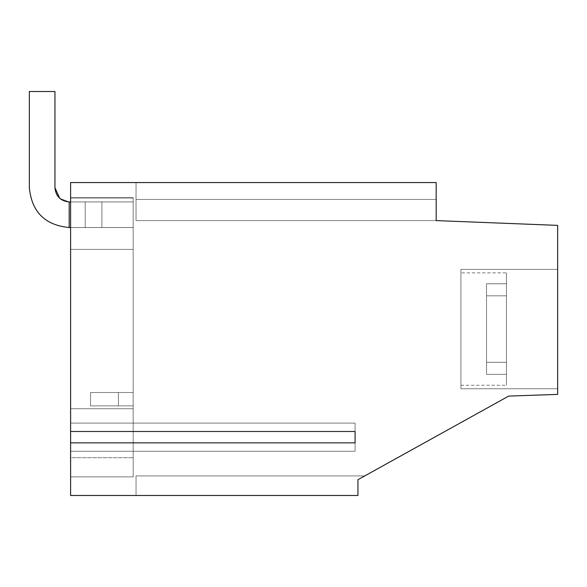 <?xml version="1.0" encoding="UTF-8"?>
<svg xmlns="http://www.w3.org/2000/svg" width="587" height="587" viewBox="0 0 587 587"><rect width="100%" height="100%" fill="white"/><g stroke="black" fill="none" stroke-linecap="round" stroke-linejoin="round"><path stroke-width="0.44" stroke-dasharray="2.94 2.2" d="M460.92 329.058L460.92 272.867L460.92 329.058M486.528 283.756L486.528 362.289L486.528 283.756L506.442 283.756L486.528 283.756L486.528 362.289L486.528 283.756L506.442 283.756L486.528 283.756L486.528 362.289L486.528 283.756L506.442 283.756L486.528 283.756L486.528 362.289L486.528 283.756L506.442 283.756L486.528 283.756L506.442 283.756L486.528 283.756L506.442 283.756L506.442 272.867L506.442 329.058L506.442 295.819L486.528 295.819L486.528 374.359L486.528 283.756L506.442 283.756L506.442 272.867L506.442 329.058L506.442 295.819L486.528 295.819L486.528 374.359L486.528 283.756L506.442 283.756L506.442 272.867L506.442 329.058L506.442 295.819L486.528 295.819L486.528 374.359L486.528 283.756L486.528 374.359L486.528 295.819L506.442 295.819L486.528 295.819L486.528 283.756L486.528 374.359L486.528 283.756L486.528 374.359L486.528 295.819L506.442 295.819L486.528 295.819L486.528 283.756L486.528 374.359L486.528 295.819L506.442 295.819L486.528 295.819L486.528 283.756L486.528 374.359L486.528 295.819L506.442 295.819L486.528 295.819L486.528 283.756L486.528 374.359L486.528 295.819L506.442 295.819L486.528 295.819L486.528 283.756L506.442 283.756L506.442 272.867L506.442 362.289L486.528 362.289L486.528 374.359L506.442 374.359L506.442 385.248L506.442 272.867L506.442 385.248L506.442 329.058L506.442 362.289L486.528 362.289L486.528 374.359L506.442 374.359L506.442 385.248L506.442 272.867L506.442 385.248L506.442 329.058L506.442 362.289L486.528 362.289L486.528 374.359L506.442 374.359L506.442 385.248L506.442 272.867L506.442 385.248L506.442 329.058L506.442 362.289L486.528 362.289L486.528 374.359L506.442 374.359L506.442 385.248L506.442 272.867L506.442 385.248L506.442 329.058L506.442 362.289L486.528 362.289L486.528 374.359L506.442 374.359L506.442 385.248L506.442 272.867L506.442 385.248L506.442 329.058L506.442 362.289L486.528 362.289L486.528 374.359L506.442 374.359L486.528 374.359L506.442 374.359L486.528 374.359L506.442 374.359L486.528 374.359L506.442 374.359L506.442 295.819L506.442 374.359L486.528 374.359L506.442 374.359L506.442 295.819L506.442 374.359L486.528 374.359L486.528 283.756L506.442 283.756L506.442 272.867L506.442 374.359M486.528 362.289L506.442 362.289L506.442 272.867L506.442 362.289L486.528 362.289L506.442 362.289L506.442 283.756L506.442 362.289L486.528 362.289L506.442 362.289L506.442 283.756L506.442 362.289L486.528 362.289L506.442 362.289L506.442 272.867L506.442 362.289L506.442 272.867L506.442 362.289L486.528 362.289L486.528 295.819L506.442 295.819L506.442 362.289L506.442 272.867L506.442 362.289L486.528 362.289L486.528 374.359L486.528 295.819L506.442 295.819M506.442 272.867L506.442 329.058L506.442 272.867L460.92 272.867M506.442 283.756L506.442 362.289M486.528 295.819L486.528 374.359M70.601 431.482L70.601 182.557L436.17 182.557L436.17 220.602L436.17 182.557L436.17 199.455L436.17 182.557L436.17 199.455L436.17 182.557L70.601 182.557L70.601 431.482L70.601 182.557L436.17 182.557L436.17 220.602L557.65 225.371L557.65 394.383L557.65 225.371L436.17 220.602L436.17 182.557L436.17 220.602L436.17 182.557L70.601 182.557L70.601 431.482L70.601 182.557L436.17 182.557L436.17 220.602L436.17 182.557L436.17 220.602L436.17 182.557L70.601 182.557L70.601 431.482L70.601 182.557L436.17 182.557L436.17 220.602L557.65 225.371L557.65 394.383L557.65 225.371L436.17 220.602L436.17 182.557L436.17 199.455L436.17 182.557L436.17 199.455L436.17 182.557L70.601 182.557L70.601 431.482L70.601 182.557L436.17 182.557L436.17 220.602L557.65 225.371L557.65 394.383L557.65 225.371L557.65 394.383L508.694 396.093L357.938 479.689L508.694 396.093L557.65 394.383L508.694 396.093L557.65 394.383L508.694 396.093L357.938 479.689L508.694 396.093L557.65 394.383L508.694 396.093L557.65 394.383L508.694 396.093L357.938 479.689L364.74 475.918L357.938 479.689L357.938 495.494L70.601 495.494L70.601 442.862L355.091 442.862L355.091 423.088L355.091 451.256L355.091 423.088L355.091 451.256L355.091 423.088L355.091 451.256L355.091 423.088L355.091 451.256L355.091 423.088L355.091 431.482L70.601 431.482L355.091 431.482L70.601 431.482L70.601 423.088L70.601 431.482L355.091 431.482L70.601 431.482L355.091 431.482L355.091 451.256L355.091 423.088L355.091 451.256L355.091 431.482L70.601 431.482L70.601 423.088L70.601 451.256L70.601 423.088L355.091 423.088L355.091 431.482L70.601 431.482L355.091 431.482L70.601 431.482L355.091 431.482L355.091 451.256L355.091 423.088L70.601 423.088L355.091 423.088L70.601 423.088L70.601 495.494L357.938 495.494L357.938 479.689L364.747 475.918L357.938 479.689L357.938 495.494L136.037 495.494L357.938 495.494L136.037 495.494L357.938 495.494L136.037 495.494L357.938 495.494L357.938 479.689L357.938 495.494L357.938 479.689L357.938 495.494L357.938 479.689L357.938 495.494L70.601 495.494L70.601 442.862L355.091 442.862L355.091 431.482L70.601 431.482L355.091 431.482L70.601 431.482L355.091 431.482L355.091 451.256L355.091 431.482L70.601 431.482L70.601 423.088L355.091 423.088L70.601 423.088L355.091 423.088L70.601 423.088L70.601 431.482L355.091 431.482L70.601 431.482L70.601 423.088L70.601 451.256L355.091 451.256L355.091 442.862L355.091 451.256L70.601 451.256L355.091 451.256L70.601 451.256L70.601 423.088L355.091 423.088L70.601 423.088L355.091 423.088L70.601 423.088L70.601 451.256L70.601 442.862L355.091 442.862L70.601 442.862L70.601 451.256L355.091 451.256L70.601 451.256L355.091 451.256L70.601 451.256L70.601 423.088L355.091 423.088L70.601 423.088L355.091 423.088L70.601 423.088L70.601 431.482L355.091 431.482M557.65 388.755L557.65 269.382L557.65 388.755L557.65 269.382L557.65 388.755L557.65 269.382L557.65 388.755L557.65 269.382L557.65 388.755L557.65 269.382L557.65 388.755L557.65 269.382L557.65 388.755L557.65 269.382L557.65 388.755L557.65 269.382L557.65 388.755L557.65 269.382L557.65 388.755L557.65 269.382L557.65 388.755L557.65 269.382L557.65 388.755L557.65 269.382L557.65 388.755L557.65 269.382L557.65 388.755L557.65 269.382L557.65 388.755L557.65 269.382L557.65 388.755L460.92 388.755L460.92 269.382L557.65 269.382L460.92 269.382L460.92 388.755L460.92 269.382L460.92 388.755L557.65 388.755L460.92 388.755L460.92 269.382L557.65 269.382L460.92 269.382L460.92 388.755L460.92 269.382L460.92 388.755L557.65 388.755L460.92 388.755L460.92 269.382L557.65 269.382L460.92 269.382L460.92 388.755L460.92 269.382L460.92 388.755L557.65 388.755L460.92 388.755L460.92 269.382L557.65 269.382L460.92 269.382L460.92 388.755L460.92 269.382L460.92 388.755L557.65 388.755L460.92 388.755L460.92 269.382L557.65 269.382L460.92 269.382L460.92 388.755L460.92 269.382L460.92 388.755L557.65 388.755L460.92 388.755L460.92 269.382L557.65 269.382L460.92 269.382L460.92 388.755L460.92 269.382L460.92 388.755L557.65 388.755L460.92 388.755L460.92 269.382L557.65 269.382L460.92 269.382L460.92 388.755L460.92 269.382L460.92 388.755L557.65 388.755L460.92 388.755L460.92 269.382L557.65 269.382M70.601 197.709L70.601 249.409L70.601 197.709L133.19 197.709L133.19 476.879L70.601 476.879L133.19 476.879L133.19 197.709L133.19 476.879L70.601 476.879L133.19 476.879L133.19 197.709L133.19 476.879L70.601 476.879L133.19 476.879L133.19 197.709L133.19 476.879L70.601 476.879L133.19 476.879L133.19 197.709L133.19 476.879L70.601 476.879L133.19 476.879L133.19 197.709L133.19 476.879L70.601 476.879L133.19 476.879L133.19 197.709L70.601 197.709L133.19 197.709L70.601 197.709L70.601 408.721L70.601 198.002L70.601 227.507L133.19 227.507L133.19 408.721L133.19 198.002L133.19 227.507L70.601 227.507L133.19 227.507L70.601 227.507L133.19 227.507L70.601 227.507L133.19 227.507L70.601 227.507L133.19 227.507L70.601 227.507L133.19 227.507L70.601 227.507L70.601 197.709L70.601 476.879L133.19 476.879L133.19 457.706L133.19 476.879L70.601 476.879L133.19 476.879L133.19 249.409L133.19 476.879L70.601 476.879L133.19 476.879L133.19 249.409L70.601 249.409L133.19 249.409L70.601 249.409L133.19 249.409L70.601 249.409L133.19 249.409L70.601 249.409L133.19 249.409L70.601 249.409L133.19 249.409L70.601 249.409L133.19 249.409L70.601 249.409L70.601 197.709L133.19 197.709L70.601 197.709L133.19 197.709L70.601 197.709L70.601 476.879L133.19 476.879L133.19 249.409L70.601 249.409L70.601 198.002L133.19 198.002L70.601 198.002L70.601 227.507L133.19 227.507L70.601 227.507L133.19 227.507L70.601 227.507L133.19 227.507L70.601 227.507L133.19 227.507L70.601 227.507L133.19 227.507L70.601 227.507L133.19 227.507L70.601 227.507L70.601 197.709L70.601 408.721L70.601 249.409L133.19 249.409L70.601 249.409L133.19 249.409L70.601 249.409L133.19 249.409L70.601 249.409L133.19 249.409L70.601 249.409L133.19 249.409L70.601 249.409L70.601 197.709L133.19 197.709L70.601 197.709L133.19 197.709L70.601 197.709L70.601 476.879L133.19 476.879L70.601 476.879L133.19 476.879L133.19 249.409L70.601 249.409L70.601 198.002L133.19 198.002L70.601 198.002L70.601 227.507L133.19 227.507L70.601 227.507L133.19 227.507L70.601 227.507L133.19 227.507L70.601 227.507L133.19 227.507L70.601 227.507L133.19 227.507L70.601 227.507L133.19 227.507L70.601 227.507L70.601 197.709L70.601 476.879L133.19 476.879L133.19 408.721L133.19 457.706L70.601 457.706L70.601 476.879L133.19 476.879L133.19 249.409L70.601 249.409L133.19 249.409L70.601 249.409L133.19 249.409L70.601 249.409L133.19 249.409L70.601 249.409L133.19 249.409L70.601 249.409L133.19 249.409L70.601 249.409L70.601 197.709L133.19 197.709L70.601 197.709L133.19 197.709L70.601 197.709L70.601 408.721L70.601 198.002L133.19 198.002L70.601 198.002L70.601 227.507L133.19 227.507L70.601 227.507L133.19 227.507L70.601 227.507L133.19 227.507L70.601 227.507L133.19 227.507L70.601 227.507L133.19 227.507L70.601 227.507L133.19 227.507L70.601 227.507L70.601 197.709L70.601 476.879L133.19 476.879L133.19 249.409L70.601 249.409L133.19 249.409L70.601 249.409L133.19 249.409L70.601 249.409L133.19 249.409L70.601 249.409L133.19 249.409L70.601 249.409L133.19 249.409L70.601 249.409L133.19 249.409L133.19 476.879L70.601 476.879L133.19 476.879L133.19 249.409L70.601 249.409L70.601 197.709L133.19 197.709L70.601 197.709M70.601 457.706L70.601 249.409L70.601 408.721L133.19 408.721L70.601 408.721L133.19 408.721L70.601 408.721L133.19 408.721L70.601 408.721L133.19 408.721L70.601 408.721L133.19 408.721L70.601 408.721L133.19 408.721L70.601 408.721L70.601 476.879L70.601 249.409L70.601 476.879L70.601 408.721L70.601 476.879L70.601 408.721L70.601 476.879L133.19 476.879L133.19 408.721L133.19 457.706L70.601 457.706L70.601 476.879L133.19 476.879L133.19 249.409L70.601 249.409L70.601 408.721L70.601 227.507L70.601 408.721L133.19 408.721L133.19 249.409L70.601 249.409L133.19 249.409L70.601 249.409L133.19 249.409L70.601 249.409L133.19 249.409L70.601 249.409L133.19 249.409L70.601 249.409L133.19 249.409L133.19 476.879L70.601 476.879L133.19 476.879L133.19 408.721L70.601 408.721L133.19 408.721L70.601 408.721L133.19 408.721L70.601 408.721L133.19 408.721L70.601 408.721L133.19 408.721L70.601 408.721L133.19 408.721L70.601 408.721L70.601 249.409L70.601 457.706L133.19 457.706L70.601 457.706L70.601 476.879L70.601 249.409L70.601 476.879L70.601 408.721L133.19 408.721L70.601 408.721L133.19 408.721L70.601 408.721L133.19 408.721L70.601 408.721L133.19 408.721L70.601 408.721L133.19 408.721L70.601 408.721L133.19 408.721L70.601 408.721L70.601 249.409L70.601 476.879L70.601 249.409L70.601 476.879L70.601 408.721L133.19 408.721L70.601 408.721L133.19 408.721L70.601 408.721L133.19 408.721L70.601 408.721L133.19 408.721L70.601 408.721L133.19 408.721L70.601 408.721L133.19 408.721L70.601 408.721L70.601 249.409L70.601 457.706L133.19 457.706M436.17 182.557L136.037 182.557L136.037 220.602L136.037 182.557L136.037 220.602L136.037 182.557L136.037 220.602L136.037 182.557L136.037 220.602L136.037 182.557L136.037 220.602L136.037 182.557L136.037 220.602L136.037 182.557L136.037 220.602L136.037 182.557L136.037 220.602L136.037 182.557L136.037 220.602L136.037 182.557L136.037 220.602L136.037 182.557L136.037 220.602L136.037 182.557L136.037 220.602L136.037 182.557L136.037 220.602L136.037 182.557L136.037 220.602L136.037 182.557L436.17 182.557L136.037 182.557L436.17 182.557L136.037 182.557L436.17 182.557L136.037 182.557L436.17 182.557L136.037 182.557L436.17 182.557L136.037 182.557L436.17 182.557L436.17 220.602L136.037 220.602L136.037 199.455L136.037 220.602L436.17 220.602L136.037 220.602L436.17 220.602L136.037 220.602L436.17 220.602L136.037 220.602L436.17 220.602L136.037 220.602L436.17 220.602L136.037 220.602L436.17 220.602L136.037 220.602L436.17 220.602L136.037 220.602L436.17 220.602L136.037 220.602L436.17 220.602L436.17 199.455L136.037 199.455L436.17 199.455L136.037 199.455L436.17 199.455L136.037 199.455L436.17 199.455L136.037 199.455L436.17 199.455L136.037 199.455L436.17 199.455L136.037 199.455L436.17 199.455L436.17 220.602L136.037 220.602L436.17 220.602L436.17 199.455L136.037 199.455L436.17 199.455L136.037 199.455L436.17 199.455L136.037 199.455L436.17 199.455L136.037 199.455L436.17 199.455L136.037 199.455L436.17 199.455L136.037 199.455L436.17 199.455L436.17 220.602L136.037 220.602L436.17 220.602L436.17 199.455L436.17 220.602L136.037 220.602L436.17 220.602L436.17 199.455L436.17 220.602L136.037 220.602L436.17 220.602L436.17 199.455L136.037 199.455L436.17 199.455L136.037 199.455L436.17 199.455L136.037 199.455L436.17 199.455L136.037 199.455L436.17 199.455L136.037 199.455L436.17 199.455L136.037 199.455L436.17 199.455L436.17 220.602L136.037 220.602L436.17 220.602L436.17 199.455L436.17 220.602L136.037 220.602L436.17 220.602L436.17 199.455L436.17 220.602L557.65 225.371L557.65 394.383L557.65 225.371L436.17 220.602L436.17 182.557L136.037 182.557L436.17 182.557L136.037 182.557L436.17 182.557L136.037 182.557L436.17 182.557L436.17 220.602L557.65 225.371L436.17 220.602L436.17 182.557L136.037 182.557L436.17 182.557L136.037 182.557L436.17 182.557L136.037 182.557L436.17 182.557L436.17 199.455L136.037 199.455L436.17 199.455L136.037 199.455L436.17 199.455L136.037 199.455L436.17 199.455L136.037 199.455L436.17 199.455L136.037 199.455L436.17 199.455L136.037 199.455L436.17 199.455L436.17 220.602L436.17 182.557L436.17 220.602L436.17 182.557L436.17 199.455L436.17 182.557L136.037 182.557L436.17 182.557L136.037 182.557L436.17 182.557L136.037 182.557L436.17 182.557L436.17 199.455L436.17 182.557L436.17 199.455L136.037 199.455L436.17 199.455L136.037 199.455L436.17 199.455L136.037 199.455L436.17 199.455L136.037 199.455L436.17 199.455L136.037 199.455L436.17 199.455L136.037 199.455L436.17 199.455L436.17 182.557M364.74 475.918L136.037 475.918L136.037 495.494L136.037 475.918L136.037 495.494L136.037 475.918L364.74 475.918L136.037 475.918L136.037 495.494L357.938 495.494L136.037 495.494L136.037 475.918L364.747 475.918L136.037 475.918L364.747 475.918L136.037 475.918L364.747 475.918L136.037 475.918L364.747 475.918L357.938 479.689L357.938 495.494L70.601 495.494L70.601 442.862L355.091 442.862L70.601 442.862L355.091 442.862L70.601 442.862L70.601 451.256L70.601 442.862L355.091 442.862L70.601 442.862L70.601 495.494L357.938 495.494L357.938 479.689L364.74 475.918L357.938 479.689L364.74 475.918L357.938 479.689L364.74 475.918L136.037 475.918L364.747 475.918L136.037 475.918L364.747 475.918L136.037 475.918L364.747 475.918L357.938 479.689L357.938 495.494L136.037 495.494L136.037 475.918L364.747 475.918L357.938 479.689L357.938 495.494L136.037 495.494L136.037 475.918L364.747 475.918L357.938 479.689L357.938 495.494L136.037 495.494L136.037 475.918L364.747 475.918L357.938 479.689L357.938 495.494L357.938 479.689L357.938 495.494L70.601 495.494L70.601 442.862L355.091 442.862L70.601 442.862L70.601 451.256L355.091 451.256L70.601 451.256L355.091 451.256L70.601 451.256L70.601 423.088L70.601 451.256L70.601 442.862L355.091 442.862L70.601 442.862L70.601 495.494L357.938 495.494L357.938 479.689L364.747 475.918L357.938 479.689L357.938 495.494L136.037 495.494L136.037 475.918L364.747 475.918L136.037 475.918L364.747 475.918L136.037 475.918L364.747 475.918L136.037 475.918L364.747 475.918L357.938 479.689L357.938 495.494L136.037 495.494L136.037 475.918L364.747 475.918L357.938 479.689L357.938 495.494L136.037 495.494L357.938 495.494L357.938 479.689L357.938 495.494L357.938 479.689L357.938 495.494L70.601 495.494L70.601 442.862L355.091 442.862L70.601 442.862L70.601 451.256L355.091 451.256L70.601 451.256L355.091 451.256L70.601 451.256L70.601 442.862L355.091 442.862L70.601 442.862L70.601 495.494L357.938 495.494L357.938 479.689L364.747 475.918L357.938 479.689L364.747 475.918L357.938 479.689L357.938 495.494L136.037 495.494L357.938 495.494L136.037 495.494L357.938 495.494L136.037 495.494L136.037 475.918L136.037 495.494L136.037 475.918L136.037 495.494L136.037 475.918L136.037 495.494L357.938 495.494L357.938 479.689L357.938 495.494L357.938 479.689L357.938 495.494L357.938 479.689L357.938 495.494L357.938 479.689L364.747 475.918L136.037 475.918L136.037 495.494L357.938 495.494L136.037 495.494L357.938 495.494L136.037 495.494L136.037 475.918L136.037 495.494L136.037 475.918L136.037 495.494L136.037 475.918L136.037 495.494L357.938 495.494L136.037 495.494L357.938 495.494L357.938 479.689L364.74 475.918L136.037 475.918L136.037 495.494L357.938 495.494L357.938 479.689L364.747 475.918L136.037 475.918L136.037 495.494L136.037 475.918L136.037 495.494L136.037 475.918L136.037 495.494L357.938 495.494L357.938 479.689L364.747 475.918L357.938 479.689L357.938 495.494L357.938 479.689M133.19 405.881L133.19 392.505L133.19 405.881L133.19 392.505L133.19 405.881L133.19 392.505L133.19 405.881L133.19 392.505L90.515 392.505L133.19 392.505L90.515 392.505L133.19 392.505L133.19 405.881L133.19 392.505L133.19 405.881L133.19 392.505L133.19 405.881L133.19 392.505L90.515 392.505L133.19 392.505L90.515 392.505L133.19 392.505L90.515 392.505L133.19 392.505L133.19 405.881L133.19 392.505L133.19 405.881L133.19 392.505L133.19 405.881L133.19 392.505L90.515 392.505L133.19 392.505L90.515 392.505L133.19 392.505L90.515 392.505L133.19 392.505L133.19 405.881L133.19 392.505L133.19 405.881L133.19 392.505L133.19 405.881L133.19 392.505L90.515 392.505L133.19 392.505L90.515 392.505L133.19 392.505L90.515 392.505L133.19 392.505L133.19 405.881L133.19 392.505L133.19 405.881L133.19 392.505L133.19 405.881L118.427 405.881L118.427 392.505L90.515 392.505L133.19 392.505L90.515 392.505L133.19 392.505L90.515 392.505L133.19 392.505L90.515 392.505L118.427 392.505L118.427 405.881L133.19 405.881L90.515 405.881L133.19 405.881L90.515 405.881L118.427 405.881L118.427 392.505L118.427 405.881L133.19 405.881L90.515 405.881L118.427 405.881L118.427 392.505L118.427 405.881L118.427 392.505L118.427 405.881L133.19 405.881L90.515 405.881L90.515 392.505L90.515 405.881L90.515 392.505L90.515 405.881L90.515 392.505L90.515 405.881L133.19 405.881L90.515 405.881L118.427 405.881L118.427 392.505L118.427 405.881L133.19 405.881L90.515 405.881L118.427 405.881L118.427 392.505L118.427 405.881L118.427 392.505L118.427 405.881L133.19 405.881L90.515 405.881L90.515 392.505L90.515 405.881L90.515 392.505L90.515 405.881L90.515 392.505L90.515 405.881L133.19 405.881L90.515 405.881L118.427 405.881L118.427 392.505L118.427 405.881L133.19 405.881L90.515 405.881L118.427 405.881L118.427 392.505L118.427 405.881L118.427 392.505L118.427 405.881L133.19 405.881L90.515 405.881L90.515 392.505L90.515 405.881L90.515 392.505L90.515 405.881L90.515 392.505L90.515 405.881L133.19 405.881L90.515 405.881L118.427 405.881L118.427 392.505L118.427 405.881L133.19 405.881L90.515 405.881L118.427 405.881L118.427 392.505L118.427 405.881L118.427 392.505L118.427 405.881L133.19 405.881L90.515 405.881L90.515 392.505L90.515 405.881L90.515 392.505L90.515 405.881L90.515 392.505L90.515 405.881L133.19 405.881L90.515 405.881L118.427 405.881L118.427 392.505L118.427 405.881L133.19 405.881M70.601 198.002L133.19 198.002L70.601 198.002L70.601 227.507L70.601 198.002L133.19 198.002L70.601 198.002M460.92 269.382L460.92 388.755M70.601 442.862L70.601 451.256L70.601 442.862L355.091 442.862M70.601 408.721L70.601 249.409L70.601 476.879L70.601 408.721L133.19 408.721L70.601 408.721M70.601 451.256L355.091 451.256L70.601 451.256M70.601 423.088L355.091 423.088L70.601 423.088M70.601 227.507L133.19 227.507L70.601 227.507M90.515 405.881L118.427 405.881L90.515 405.881L90.515 392.505L90.515 405.881M118.427 405.881L118.427 392.505L118.427 405.881M54.951 187.708L54.951 91.506L29.35 91.506L29.35 187.708C31.713 211.907 44.986 225.181 69.178 227.543L133.19 227.543L101.896 227.543L133.19 227.543L133.19 201.935L69.178 201.935C60.542 201.092 55.802 196.352 54.951 187.708L54.951 91.506L29.35 91.506L29.35 187.708C31.713 211.907 44.986 225.181 69.178 227.543L101.896 227.543L69.178 227.543L69.178 201.935L59.735 198.347L69.178 201.935L133.19 201.935L69.178 201.935C60.542 201.092 55.802 196.352 54.951 187.708L54.951 91.506L29.35 91.506L54.951 91.506L54.951 187.708L54.951 91.506L29.35 91.506L29.35 187.708C31.713 211.907 44.986 225.181 69.178 227.543L69.178 201.935L133.19 201.935L69.178 201.935C60.542 201.092 55.802 196.352 54.951 187.708L54.951 91.506L29.35 91.506L29.35 187.708C31.713 211.907 44.986 225.181 69.178 227.543L85.196 227.543L85.196 201.935L133.19 201.935L69.178 201.935L59.735 198.347L69.178 201.935L133.19 201.935L69.178 201.935C60.542 201.092 55.802 196.352 54.951 187.708L54.951 91.506L29.35 91.506L54.951 91.506L54.951 187.708L54.951 91.506L29.35 91.506L29.35 187.708C31.713 211.907 44.986 225.181 69.178 227.543L69.178 201.935L133.19 201.935L69.178 201.935C60.542 201.092 55.802 196.352 54.951 187.708L54.951 91.506L29.35 91.506L29.35 187.708C31.713 211.907 44.986 225.181 69.178 227.543L69.178 201.935L59.735 198.347L69.178 201.935L133.19 201.935L69.178 201.935C60.542 201.092 55.802 196.352 54.951 187.708L54.951 91.506L29.35 91.506L54.951 91.506L54.951 187.708L54.951 91.506L29.35 91.506L29.35 187.708C31.713 211.907 44.986 225.181 69.178 227.543L85.196 227.543L85.196 201.935L133.19 201.935L69.178 201.935C60.542 201.092 55.802 196.352 54.951 187.708L54.951 91.506L29.35 91.506L29.35 187.708C31.713 211.907 44.986 225.181 69.178 227.543L69.178 201.935L59.735 198.347L69.178 201.935L133.19 201.935L69.178 201.935C60.542 201.092 55.802 196.352 54.951 187.708L54.951 91.506L29.35 91.506L54.951 91.506L54.951 187.708L54.951 91.506L29.35 91.506L29.35 187.708C31.713 211.907 44.986 225.181 69.178 227.543L69.178 201.935L133.19 201.935L69.178 201.935C60.542 201.092 55.802 196.352 54.951 187.708L54.951 91.506L29.35 91.506L29.35 187.708C31.713 211.907 44.986 225.181 69.178 227.543L101.896 227.543L101.896 201.935L133.19 201.935L85.196 201.935L133.19 201.935L133.19 227.543L101.896 227.543L101.896 201.935L69.178 201.935L59.735 198.347L69.178 201.935L101.896 201.935L101.896 227.543L101.896 201.935L101.896 227.543L133.19 227.543L133.19 201.935L133.19 227.543L69.178 227.543L69.178 201.935C60.542 201.092 55.802 196.352 54.951 187.708L54.951 91.506L29.35 91.506L54.951 91.506L54.951 187.708L54.951 91.506L29.35 91.506L29.35 187.708C31.713 211.907 44.986 225.181 69.178 227.543L69.178 201.935L85.196 201.935L69.178 201.935C60.542 201.092 55.802 196.352 54.951 187.708L54.951 91.506L29.35 91.506L29.35 187.708C31.713 211.907 44.986 225.181 69.178 227.543L85.196 227.543L85.196 201.935L101.896 201.935L101.896 227.543L101.896 201.935L101.896 227.543L133.19 227.543L133.19 201.935L133.19 227.543L85.196 227.543L85.196 201.935L69.178 201.935L59.735 198.347L69.178 201.935L85.196 201.935L85.196 227.543L101.896 227.543L101.896 201.935L101.896 227.543L101.896 201.935L101.896 227.543L133.19 227.543L133.19 201.935L133.19 227.543L69.178 227.543L69.178 201.935C60.542 201.092 55.802 196.352 54.951 187.708L54.951 91.506L29.35 91.506L54.951 91.506L54.951 187.708L54.951 91.506L29.35 91.506L29.35 187.708C31.713 211.907 44.986 225.181 69.178 227.543L69.178 201.935L85.196 201.935L85.196 227.543L101.896 227.543L101.896 201.935L101.896 227.543L101.896 201.935L101.896 227.543L133.19 227.543L133.19 201.935L133.19 227.543L69.178 227.543L85.196 227.543L85.196 201.935L85.196 227.543L101.896 227.543L101.896 201.935L101.896 227.543L101.896 201.935L101.896 227.543L133.19 227.543L133.19 201.935L133.19 227.543L69.178 227.543L69.178 201.935C60.542 201.092 55.802 196.352 54.951 187.708L54.951 91.506L29.35 91.506L29.35 187.708C31.713 211.907 44.986 225.181 69.178 227.543L69.178 201.935L59.735 198.347L69.178 201.935L85.196 201.935L85.196 227.543L85.196 201.935L85.196 227.543L101.896 227.543L101.896 201.935L101.896 227.543L101.896 201.935L101.896 227.543L133.19 227.543L133.19 201.935L133.19 227.543L69.178 227.543L85.196 227.543L85.196 201.935L85.196 227.543L101.896 227.543L101.896 201.935L101.896 227.543L101.896 201.935L101.896 227.543L133.19 227.543L133.19 201.935L133.19 227.543L69.178 227.543L69.178 201.935C60.542 201.092 55.802 196.352 54.951 187.708L54.951 91.506L29.35 91.506L54.951 91.506L54.951 187.708L54.951 91.506L29.35 91.506L29.35 187.708C31.713 211.907 44.986 225.181 69.178 227.543L69.178 201.935L59.735 198.347M70.601 227.543L85.196 227.543L85.196 201.935L85.196 227.543L85.196 201.935L85.196 227.543L101.896 227.543L101.896 201.935L101.896 227.543L101.896 201.935L101.896 227.543L69.178 227.543L69.178 201.935L69.178 227.543L69.178 201.935L69.178 227.543L85.196 227.543L85.196 201.935L85.196 227.543L101.896 227.543L101.896 201.935L101.896 227.543L101.896 201.935L101.896 227.543L133.19 227.543L133.19 201.935L133.19 227.543L69.178 227.543L69.178 201.935L69.178 227.543L85.196 227.543L85.196 201.935L85.196 227.543L101.896 227.543L101.896 201.935L101.896 227.543L101.896 201.935L101.896 227.543L133.19 227.543L133.19 201.935L133.19 227.543L69.178 227.543L69.178 201.935L69.178 227.543L85.196 227.543L85.196 201.935L85.196 227.543L101.896 227.543L101.896 201.935L101.896 227.543L101.896 201.935L101.896 227.543L133.19 227.543L133.19 201.935L133.19 227.543L69.178 227.543L69.178 201.935L69.178 227.543L85.196 227.543L85.196 201.935L85.196 227.543L101.896 227.543L101.896 201.935L101.896 227.543L101.896 201.935L101.896 227.543L133.19 227.543L133.19 201.935L133.19 227.543L69.178 227.543L69.178 201.935L69.178 227.543L85.196 227.543L85.196 201.935L85.196 227.543L101.896 227.543L101.896 201.935L101.896 227.543L101.896 201.935L101.896 227.543L133.19 227.543L133.19 201.935L133.19 227.543L69.178 227.543L69.178 201.935M69.178 227.543C44.986 225.181 31.713 211.907 29.35 187.708C31.713 211.907 44.986 225.181 69.178 227.543C44.986 225.181 31.713 211.907 29.35 187.708C31.713 211.907 44.986 225.181 69.178 227.543C44.986 225.181 31.713 211.907 29.35 187.708C31.713 211.907 44.986 225.181 69.178 227.543C44.986 225.181 31.713 211.907 29.35 187.708C31.713 211.907 44.986 225.181 69.178 227.543C44.986 225.181 31.713 211.907 29.35 187.708C31.713 211.907 44.986 225.181 69.178 227.543C44.986 225.181 31.713 211.907 29.35 187.708C31.713 211.907 44.986 225.181 69.178 227.543C44.986 225.181 31.713 211.907 29.35 187.708C31.713 211.907 44.986 225.181 69.178 227.543L85.196 227.543L85.196 201.935L85.196 227.543L101.896 227.543L101.896 201.935L101.896 227.543L101.896 201.935L101.896 227.543L133.19 227.543L133.19 201.935L133.19 227.543L85.196 227.543L85.196 201.935L70.601 201.935M101.896 227.543L101.896 201.935L101.896 227.543M133.19 227.543L133.19 201.935L133.19 227.543M460.92 385.241L506.442 385.241"/><path stroke-width="0.88" d="M364.747 475.918L508.694 396.093L357.938 479.689L508.694 396.093L557.65 394.383L557.65 225.371L436.17 220.602L436.17 182.557L70.601 182.557L70.601 431.482L355.091 431.482L355.091 442.862L355.091 431.482M355.091 442.862L70.601 442.862L70.601 495.494L357.938 495.494L357.938 479.689M70.601 442.862L70.601 431.482M69.178 227.543L69.178 201.935C60.542 201.092 55.802 196.352 54.951 187.708L59.735 198.347L54.951 187.708L59.735 198.347L54.951 187.708L59.735 198.347L54.951 187.708L59.735 198.347L54.951 187.708L59.735 198.347L54.951 187.708L59.735 198.347L54.951 187.708L59.735 198.347L54.951 187.708L54.951 91.506L29.35 91.506L29.35 187.708C31.713 211.907 44.986 225.181 69.178 227.543L70.601 227.543M69.178 201.935L70.601 201.935M59.735 198.347L54.951 187.708"/></g></svg>
